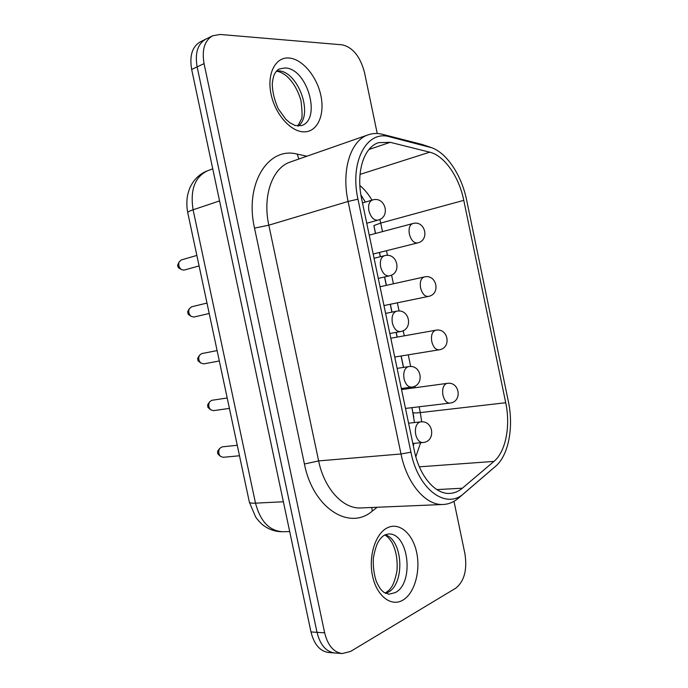 <?xml version="1.0" encoding="UTF-8"?>
<svg xmlns="http://www.w3.org/2000/svg" width="688" height="688" viewBox="0 0 688 688"><rect width="100%" height="100%" fill="white"/><g stroke="black" fill="none" stroke-linecap="round" stroke-linejoin="round"><path stroke-width="1.03" d="M413.806 416.988L411.854 407.657M407.889 388.703L407.674 387.654M403.443 367.409L401.052 356.006M397.105 337.111L396.107 332.356M391.885 312.154L390.234 304.277M386.286 285.374L384.532 276.98M380.292 256.719L379.406 252.479M375.433 233.49L373.911 225.612M179.104 261.973L177.599 265.172L178.33 267.623L181.34 269.524C178.94 267.477 178.192 264.966 179.104 261.973L181.211 259.987L196.854 255.429M199.09 265.921L183.834 270.169L181.34 269.524M189.252 308.749L187.609 311.845L188.211 314.304L191.092 316.325C188.813 314.192 188.202 311.673 189.252 308.749L191.642 306.796M209.212 313.487L193.827 317.056L191.092 316.325M199.4 355.404L197.611 358.422L198.084 360.908L200.853 363.049C198.694 360.822 198.204 358.276 199.4 355.404L201.618 353.615L217.107 350.579M203.803 363.857L200.853 363.049M209.548 401.964L207.595 404.905L207.939 407.425L210.623 409.704C208.567 407.365 208.206 404.785 209.548 401.964L211.577 400.347L227.195 397.982M229.414 408.405L213.366 410.65L210.623 409.704M219.696 448.413L217.571 451.302L217.795 453.856L220.392 456.273C218.431 453.822 218.199 451.208 219.696 448.413L222.112 446.865L237.257 445.274M239.493 455.766L223.05 457.322L220.392 456.273M212.566 35.81L200.234 41.899C192.193 46.664 189.338 55.848 191.668 69.462L197.138 66.882C194.799 53.2 197.645 43.972 205.678 39.207C197.645 43.972 194.799 53.2 197.138 66.882L317.022 632.341C320.126 644.811 325.966 651.682 334.523 652.955C325.966 651.682 320.126 644.811 317.022 632.341L197.138 66.882L204.061 63.623C201.704 49.846 204.534 40.575 212.566 35.81L220.126 34.46L342.22 44.832C352.841 47.343 360.263 56.562 364.502 72.489L377.239 133.524M191.668 69.462L310.993 631.954C314.081 644.364 319.911 651.201 328.477 652.473L342.16 653.557C333.611 652.293 327.772 645.378 324.65 632.822L204.061 63.623M453.985 501.32L464.925 553.754C467.367 569.776 464.314 581.248 455.774 588.18L350.562 651.45L342.16 653.557M410.934 452.197L357.966 199.176C349.452 161.388 367.022 129.688 389.666 136.817L431.978 147.808C447.286 153.484 461.777 175.879 466.627 200.045L508.398 401.689C513.747 426.62 508.785 454.441 496.22 465.724L463.987 493.373C446.46 510.04 418.235 489.873 410.934 452.197L401.001 453.985C407.012 483.965 425.984 505.766 443.27 504.476C448.808 504.192 453.891 502.068 458.535 498.103L495.515 466.352M357.966 199.176L348.094 201.464L401.001 453.985L318.63 460.908L268.827 225.182L348.094 201.464C341.162 169.945 350.803 140.171 368.269 134.788C372.844 133.223 377.643 133.076 382.666 134.358L422.26 144.506L430.482 147.284M505.714 402.729L463.772 200.346C459.12 176.945 444.422 155.6 429.725 152.177L390.225 142.321L378.598 142.657C363.849 147.086 355.808 172.249 361.639 198.841L414.365 450.812C419.439 476.122 435.384 494.603 449.935 493.399C454.415 493.141 458.543 491.413 462.327 488.222L493.95 461.407C505.818 451.638 510.694 425.855 505.714 402.729L420.316 412.585L419.104 406.789M413.135 223.488L412.688 223.574C409.601 224.907 408.491 228.399 409.36 234.049C411.071 240.207 413.789 243.174 417.521 242.95C430.206 240.284 425.107 219.773 412.688 223.574L369.241 235.141M424.272 276.946L424.178 276.972C420.901 278.287 419.697 281.917 420.583 287.868C422.165 293.716 424.737 296.571 428.289 296.442C441.068 294.301 436.725 273.695 424.178 276.972L380.043 286.758M435.384 330.3C432.09 331.779 430.886 335.538 431.772 341.575C433.242 347.113 435.667 349.865 439.039 349.822C451.887 348.223 448.292 327.497 435.65 330.24L435.384 330.3M446.478 383.526C443.235 385.237 442.057 389.116 442.943 395.161C444.31 400.407 446.581 403.056 449.771 403.108C462.68 402.033 459.816 381.169 447.088 383.388L446.478 383.526M372.389 200.027C369.172 201.464 368.011 205.033 368.897 210.734C370.78 217.339 373.799 220.478 377.944 220.134C391.059 217.038 385.211 195.745 372.389 200.027L362.499 202.934M384.764 255.635L384.454 255.695C381.006 257.114 379.733 260.838 380.636 266.867C382.382 273.119 385.22 276.137 389.176 275.914C402.403 273.403 397.423 251.997 384.454 255.695L374.074 258.258M396.391 311.251C392.788 312.713 391.446 316.592 392.349 322.87C393.957 328.787 396.632 331.685 400.382 331.582C413.694 329.655 409.592 308.121 396.494 311.234L396.391 311.251M407.993 366.747C404.449 368.458 403.125 372.457 404.045 378.753C405.516 384.334 408.027 387.129 411.562 387.129C424.952 385.796 421.701 364.107 408.509 366.635L407.993 366.747M419.568 422.122C416.077 424.075 414.787 428.203 415.707 434.506C417.066 439.77 419.405 442.453 422.724 442.556C436.166 441.816 433.758 419.964 420.48 421.907L419.568 422.122M187.764 212.687L187.738 212.601C187.772 211.93 189.553 211.001 193.096 209.797C190.008 189.897 194.842 176.876 207.604 170.736M249.348 502.068L249.374 502.197C249.718 503.005 251.756 503.332 255.497 503.16L193.096 209.797L219.549 200.913M212.747 168.835L207.621 170.727C201.61 173.023 196.716 176.893 192.941 182.32C190.722 186.095 189.819 186.783 187.618 195.057C186.56 200.87 186.603 206.718 187.738 212.601L249.374 502.197L255.712 517.161C259.213 521.796 262.248 524.858 264.828 526.354C270.298 530.009 276.241 531.807 282.656 531.729C269.404 530.93 260.348 521.401 255.497 503.16L283.37 501.758M324.65 632.822L310.993 631.954M298.222 126.102C314.502 114.208 296.872 68.43 276.61 70.933M279.345 68.946L284.97 67.974C307.252 67.992 321.855 119.463 301.507 125.62L295.229 125.526L290.087 122.911L285.795 119.265L278.279 108.833C274.383 100.164 272.379 91.745 272.285 83.575C272.758 79.447 273.463 76.368 274.383 74.347C275.897 71.5 277.556 69.703 279.345 68.946M385.641 593.4L387.886 592.402C405.344 583.906 403.013 539.555 385.099 534.8M395.273 592.6L388.892 594.243L383.973 592.394C381.539 590.08 380.507 590.287 376.284 581.377C373.919 574.033 372.939 566.241 373.36 558.011C374.857 549.97 376.654 544.303 378.753 541.009C380.911 537.887 382.984 535.84 384.962 534.868L388.299 534.008C408.577 532.202 414.735 583.011 395.273 592.6M402.798 600.185C414.494 593.495 420.712 571.367 416.687 552.602C412.826 533.75 399.479 521.917 387.568 527.713C375.605 533.2 368.226 555.999 372.535 575.959C376.663 596.014 391.171 607.177 402.798 600.185M304.388 131.864C317.598 131.752 324.985 114.784 320.883 95.623C316.962 76.471 302.299 58.841 288.874 57.998C275.389 56.863 266.669 73.857 271.072 94.265C275.269 114.664 291.256 132.268 304.388 131.864M306.943 156.202L297.199 154.112C268.225 146.252 244.378 183.859 254.526 228.115L304.423 464.013C313.014 508.191 349.384 530.998 372.294 511.089L377.196 507.254M458.535 498.103L463.987 493.373M389.666 136.817L382.666 134.358M429.174 146.914L422.26 144.506M443.27 504.476L361.002 507.942C343.252 509.206 324.263 488.893 318.63 460.908L304.423 464.013M412.972 412.413L412.989 412.49C413.35 413.058 415.793 413.092 420.316 412.585L421.684 421.847M415.122 387.722L414.787 386.131M410.693 366.532L408.242 354.836M404.277 335.83L403.185 330.636M399.092 311.045L397.372 302.806M393.398 283.8L391.575 275.045M387.464 255.411L386.484 250.707M382.494 231.615L380.713 223.075L373.902 225.561L375.553 233.464M415.819 456.755L420.617 442.745M463.772 200.346L380.713 223.075L379.853 219.403M371.976 200.148C368.476 194.197 364.442 189.32 359.867 185.511M368.983 149.477L390.225 142.321M360.022 174.391L429.725 152.177M371.718 507.486L372.294 511.089M297.199 154.112L298.893 159.005M254.526 228.115L268.827 225.182C262.291 195.788 272.525 167.562 290.431 161.964L368.269 134.788M436.854 489.589L462.327 488.222M419.353 466.825L493.95 461.407M417.521 242.95L373.188 254.027M428.289 296.442L383.973 305.567M435.65 330.24L390.81 338.229M439.039 349.822L394.74 357.029M447.088 383.388L401.551 389.563M449.771 403.108L405.499 408.423M377.944 220.134L366.747 223.23M206.993 303.064L191.462 306.839M389.176 275.914L378.288 278.408M219.317 360.976L203.665 363.883M396.494 311.234L385.615 313.401M400.382 331.582L389.821 333.499M408.509 366.635L397.122 368.381M411.562 387.129L401.336 388.522M420.48 421.907L408.586 423.189M422.724 442.556L412.834 443.459M289.691 531.566L282.656 531.729M297.775 126.067L301.241 119.445C302.436 118.345 302.342 112.024 300.966 100.5C297.698 89.638 292.727 81.339 286.062 75.594C282.235 72.799 278.984 71.363 276.301 71.277M385.22 593.185L389.417 589.883L391.825 586.632C393.76 583.527 395.471 578.333 396.959 571.049C397.793 559.748 396.082 550.142 391.807 542.221C389.331 538.437 386.957 536.029 384.687 535.015M414.494 422.552L411.974 407.649M408.01 388.686L407.795 387.636M403.564 367.392L401.173 355.98M397.225 337.086L396.228 332.338M392.005 312.128L390.354 304.251M386.398 285.348L384.644 276.954M380.412 256.693L379.518 252.444M413.376 446.073L413.866 443.364M360.908 194.902L365.362 202.091"/></g></svg>
